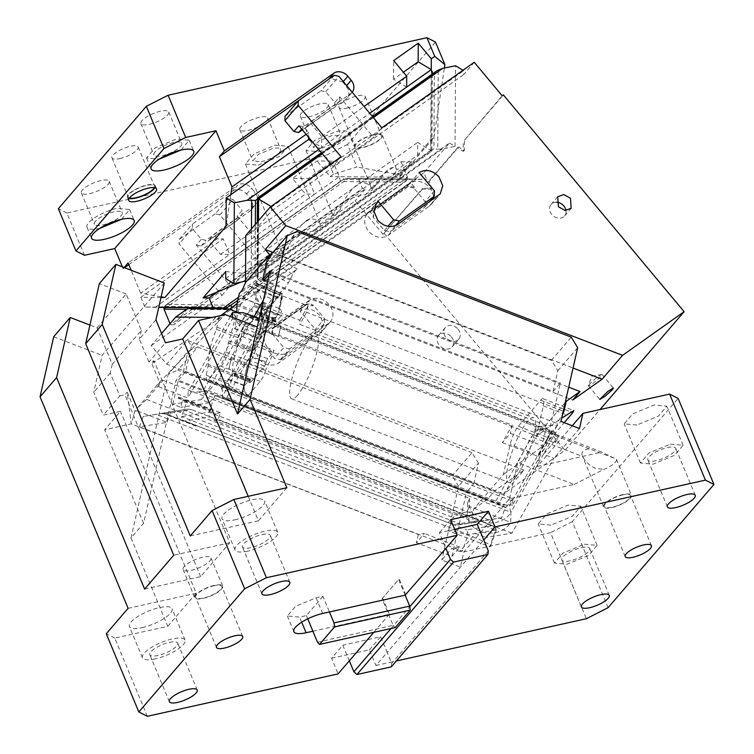 <?xml version="1.0" encoding="UTF-8"?>
<svg xmlns="http://www.w3.org/2000/svg" width="754" height="754" viewBox="0 0 754 754"><rect width="100%" height="100%" fill="white"/><g stroke="black" fill="none" stroke-linecap="round" stroke-linejoin="round"><path stroke-width="0.57" stroke-dasharray="3.77 2.83" d="M164.287 283.014L102.11 355.388L93.732 392.25L103.27 415.162L120.508 411.335L104.636 429.808L131.262 423.889L134.985 410.789L127.219 392.127L131.262 423.889L163.354 436.255L176.04 380.384L183.316 371.911L473.757 483.814L466.481 492.277L176.04 380.384M53.704 336.746L102.11 355.388M97.078 327.83L126.182 293.956L141.356 330.422L112.252 364.295L97.078 327.83L89.924 325.078M126.182 293.956L99.34 283.617M144.627 589.091L200.639 576.64L229.744 542.767L154.042 360.902L148.915 362.033L165.456 342.787M157.332 384.785L137.19 408.225L146.596 399.413L163.053 380.27L157.332 384.785L158.745 386.764L159.537 382.221L151.771 363.551L154.042 360.902M134.985 410.789L137.812 411.118L137.19 408.225M200.639 576.64L124.938 394.776L127.219 392.127M137.812 411.118L167.039 422.381L139.556 426.858L462.268 551.193L468.102 534.577L466.952 529.855L492.598 525.679L190.856 409.384L492.598 525.679C494.822 526.217 495.821 527.687 495.576 530.1L489.751 546.716A22.733 2.922 -160.7 0 0 490.543 546.282A22.733 2.922 -160.7 0 0 472.532 536.886A22.733 2.922 -160.7 0 0 448.442 530.797L489.751 546.716M147.341 716.3L114.787 638.082L167.765 626.301L130.998 537.979L143.571 523.351L163.354 436.255L418.291 534.473L424.361 533.483L416.425 542.729L451.919 556.405L466.481 492.277M163.053 380.27L469.553 498.356L467.546 503.361L472.192 512.117C463.135 511.655 456.773 513.446 453.107 517.508L448.442 530.797M158.745 386.764L187.963 398.027L188.114 391.731L198.745 391.976L510.91 512.249L509.214 506.339L550.712 432.372L249.527 316.331L246.586 313.485L202.873 391.401L198.745 391.976M232.458 317.359L232.421 318.772L187.963 398.027M159.537 382.221L225.201 314.559L151.771 363.551M232.421 318.772L511.57 426.321L512.23 425.143L257.284 326.925M155.918 319.875L139.377 339.13L148.915 362.033M139.556 426.858L143.185 416.51L155.937 414.304L468.102 534.577L475.463 533.37L459.808 551.589L451.74 548.488L441.853 559.986L460.411 567.14L463.861 551.947L550.543 532.682L586.358 618.723M418.291 534.473L416.425 542.729M143.571 523.351L104.636 429.808M146.596 399.413L453.107 517.508M230.3 316.52L188.114 391.731M502.418 442.636L537.913 456.311L546.33 441.316L547.065 439.997L511.57 426.321L502.418 442.636L510.354 433.39L545.849 447.065L547.724 438.819L551.042 432.909L559.11 436.01L555.133 443.098L547.065 439.997L560.42 382.947L553.144 391.42L264.277 280.13M512.23 425.143L510.354 433.39M472.192 512.117C474.049 516.613 477.216 519.76 481.702 521.532A22.733 2.922 -160.7 0 1 496.377 529.666A22.733 2.922 -160.7 0 1 495.576 530.1L183.41 409.827L187.671 409.083L155.937 414.304M165.767 413.823L160.753 413.475L187.671 409.083L191.412 409.639L165.767 413.823L466.952 529.855M183.41 409.827L143.185 416.51M451.919 556.405L459.855 547.159L451.74 548.488M473.757 483.814L478.451 463.173L458.602 486.264L441.853 559.986M459.855 547.159L424.361 533.483M167.765 626.301L196.21 593.2L120.508 411.335M469.553 498.356L469.365 506.443L510.675 522.362L510.91 512.249L543.464 454.228L553.945 458.272L511.928 533.182L485.953 537.413L460.411 567.14M469.365 506.443A22.733 18.68 -178.6 0 0 467.291 513.86A22.733 18.68 -178.6 0 0 484.945 532.578A22.733 18.68 -178.6 0 0 510.675 522.362M511.928 533.182L481.702 521.532A22.733 18.68 -178.6 0 0 510.91 512.249M559.11 436.01L543.464 454.228L555.378 432.994L554.671 432.127L550.712 432.372M202.873 391.401L208.029 390.299L249.527 316.331M458.602 486.264L452.212 475.783L177.906 370.101L197.746 347.01L188.01 351.27L168.161 374.37L177.906 370.101M478.451 463.173L472.051 452.692L452.212 475.783M495.576 530.1L475.463 533.37L485.953 537.413M114.787 638.082L106.267 633.746M128.095 608.337L196.21 593.2M142.12 627.648A23.082 6.899 157.4 0 0 163.571 618.789A23.082 6.899 157.4 0 0 172.035 608.761A23.082 6.899 157.4 0 0 159.839 607.517A23.082 6.899 157.4 0 0 159.32 607.63A23.082 6.899 157.4 0 0 158.802 607.743A23.082 6.899 157.4 0 0 129.415 626.508A23.082 6.899 157.4 0 0 142.12 627.648M509.506 498.818L517.706 462.711L574.152 484.454L509.506 498.818L463.861 551.947M579.487 428.545L553.945 458.272M572.267 425.765L537.291 466.481L545.491 430.374L537.998 429.064L531.391 436.764L517.706 462.711M155.145 658.93A23.082 6.899 -22.6 0 1 142.431 657.79A23.082 6.899 -22.6 0 1 150.894 647.771A23.082 6.899 -22.6 0 1 172.346 638.911A23.082 6.899 -22.6 0 1 185.06 640.052A23.082 6.899 -22.6 0 1 176.596 650.071A23.082 6.899 -22.6 0 1 155.145 658.93M537.291 466.481L601.928 452.117L545.491 430.374M574.152 484.454L603.737 469.44A15.089 4.515 157.4 0 0 616.442 459.271A15.089 4.515 157.4 0 0 613.605 457.951L601.928 452.117M608.11 607.658L572.295 521.617L678.129 398.423M572.295 521.617L550.543 532.682M550.91 525.123L538.196 523.983L546.659 513.964L568.111 505.105L580.816 506.245L572.352 516.264L550.91 525.123M636.904 425.03L624.189 423.889L632.653 413.871L654.104 405.011L666.819 406.152L658.355 416.17L636.904 425.03M611.862 507.593A15.089 4.515 157.4 0 0 625.886 501.796A15.089 4.515 157.4 0 0 631.418 495.246A15.089 4.515 157.4 0 0 623.106 494.501A15.089 4.515 157.4 0 0 609.081 500.298A15.089 4.515 157.4 0 0 603.549 506.848A15.089 4.515 157.4 0 0 611.862 507.593M613.605 457.951L589.289 448.828C582.87 449.77 580.665 452.334 582.672 456.528C585.481 461.948 589.76 465.868 595.5 468.3L603.737 469.44M622.776 494.888A14.203 4.251 157.4 0 0 609.571 500.336A14.203 4.251 157.4 0 0 604.369 506.509A14.203 4.251 157.4 0 0 612.191 507.206A14.203 4.251 157.4 0 0 625.386 501.759A14.203 4.251 157.4 0 0 630.598 495.585A14.203 4.251 157.4 0 0 622.776 494.888M190.272 535.962L258.396 520.826L248.189 496.302M286.84 487.715L258.396 520.826M234.739 519.855A23.082 6.899 157.4 0 0 235.248 519.732A23.082 6.899 157.4 0 0 264.645 500.976A23.082 6.899 157.4 0 0 251.93 499.836A23.082 6.899 157.4 0 0 230.488 508.696A23.082 6.899 157.4 0 0 222.025 518.714A23.082 6.899 157.4 0 0 234.221 519.968A23.082 6.899 157.4 0 0 234.739 519.855M247.755 551.136A23.082 6.899 -22.6 0 1 235.05 550.005A23.082 6.899 -22.6 0 1 243.514 539.977A23.082 6.899 -22.6 0 1 264.956 531.118A23.082 6.899 -22.6 0 1 277.67 532.258A23.082 6.899 -22.6 0 1 269.206 542.277A23.082 6.899 -22.6 0 1 247.755 551.136M203.128 598.44A15.089 4.515 157.4 0 0 217.152 592.653A15.089 4.515 157.4 0 0 222.684 586.094A15.089 4.515 157.4 0 0 214.372 585.349A15.089 4.515 157.4 0 0 200.347 591.145A15.089 4.515 157.4 0 0 194.815 597.696A15.089 4.515 157.4 0 0 203.128 598.44M191.403 570.288A15.089 4.515 157.4 0 0 205.427 564.492A15.089 4.515 157.4 0 0 210.96 557.941A15.089 4.515 157.4 0 0 202.647 557.197A15.089 4.515 157.4 0 0 188.632 562.984A15.089 4.515 157.4 0 0 183.09 569.543A15.089 4.515 157.4 0 0 191.403 570.288M214.042 585.735A14.203 4.251 157.4 0 0 200.847 591.193A14.203 4.251 157.4 0 0 195.635 597.356A14.203 4.251 157.4 0 0 203.457 598.054A14.203 4.251 157.4 0 0 216.652 592.606A14.203 4.251 157.4 0 0 221.864 586.442A14.203 4.251 157.4 0 0 214.042 585.735M267.387 258.876L277.133 254.616L296.972 231.516M553.144 391.42L557.828 370.779L551.438 360.299L277.133 254.616M551.438 360.299L571.278 337.198M557.828 370.779L577.677 347.679M349.328 660.815L342.816 645.17L331.572 658.261L338.084 673.906M331.572 658.261L369.422 649.844L375.935 665.49L387.179 652.399L380.666 636.762L342.816 645.17M369.422 649.844L380.666 636.762M169.367 642.38A15.089 4.515 -22.6 0 1 177.68 643.124A15.089 4.515 -22.6 0 1 172.148 649.675A15.089 4.515 -22.6 0 1 158.123 655.471A15.089 4.515 -22.6 0 1 149.81 654.726A15.089 4.515 -22.6 0 1 155.343 648.167A15.089 4.515 -22.6 0 1 169.367 642.38M261.977 534.586A15.089 4.515 -22.6 0 1 270.29 535.331A15.089 4.515 -22.6 0 1 264.758 541.881A15.089 4.515 -22.6 0 1 250.733 547.677A15.089 4.515 -22.6 0 1 242.42 546.933A15.089 4.515 -22.6 0 1 247.953 540.382A15.089 4.515 -22.6 0 1 261.977 534.586M317.462 642.172L393.154 625.349L382.08 598.761L398.621 579.506L405.134 595.151M393.154 625.349L395.219 627.592M382.08 598.761L398.621 579.506M581.409 547.677A15.089 4.515 -22.6 0 1 589.722 548.422A15.089 4.515 -22.6 0 1 584.19 554.972A15.089 4.515 -22.6 0 1 570.165 560.769A15.089 4.515 -22.6 0 1 561.853 560.024A15.089 4.515 -22.6 0 1 567.385 553.474A15.089 4.515 -22.6 0 1 581.409 547.677M656.159 460.675A15.089 4.515 -22.6 0 1 647.846 459.931A15.089 4.515 -22.6 0 1 653.379 453.38A15.089 4.515 -22.6 0 1 667.403 447.584A15.089 4.515 -22.6 0 1 675.716 448.328A15.089 4.515 -22.6 0 1 670.183 454.879A15.089 4.515 -22.6 0 1 656.159 460.675M322.929 596.329L306.397 615.584L299.583 617.092L287.359 615.999L295.493 606.367L316.114 597.847L322.929 596.329L329.441 611.975M454.681 529.365L439.403 532.758L445.916 548.403M391.043 628.516L409.771 606.716M391.288 666.866L391.731 663.35L387.179 652.399L483.757 539.987M488.319 550.938L391.731 663.35M670.381 444.125L683.096 445.256L674.632 455.284L653.181 464.144L640.466 463.003L648.93 452.984L670.381 444.125M584.388 544.209L597.102 545.349L588.638 555.368L567.187 564.228L554.473 563.097L562.936 553.068L584.388 544.209M312.91 631.221L389.356 614.237L382.844 598.591M405.888 594.981L399.375 579.336M307.745 618.827L306.397 615.584M389.356 614.237L373.786 632.361M450.647 519.666L439.403 532.758M259.122 318.857L555.378 432.994L555.133 443.098M269.979 271.054L560.42 382.947M551.042 432.909L560.929 421.401M537.913 456.311L545.849 447.065M603.549 506.848L582.248 455.689L582.672 456.528L531.391 436.764M375.935 665.49L396.378 660.947M589.289 448.828L537.998 429.064M197.746 347.01L472.051 452.692M130.998 537.979L168.161 374.37M183.316 371.911L188.01 351.27M462.268 551.193L459.808 551.589M170.668 412.033L167.039 422.381M112.252 364.295L110.272 373.004L119.811 395.916L103.27 415.162M119.811 395.916L124.938 394.776M229.744 542.767L173.74 555.217M110.272 373.004L93.732 392.25M141.356 330.422L139.377 339.13M178.048 398.159L210.319 410.591L210.818 409.469L178.547 397.038L178.048 398.159L178.547 397.038M210.319 410.591L210.649 410.214L178.378 397.773M210.818 409.469L210.649 410.214M164.815 413.56L196.926 425.642L164.815 413.56L164.485 413.946L196.756 426.378L196.926 425.642M164.655 413.211L164.485 413.946M297.594 395.228A34.627 7.879 111.1 0 1 291.675 398.791A34.627 7.879 111.1 0 1 293.57 372.825A34.627 7.879 111.1 0 1 310.648 337.726A34.627 7.879 111.1 0 1 316.567 334.163A34.627 7.879 111.1 0 1 314.672 360.129A34.627 7.879 111.1 0 1 297.594 395.228M505.321 507.433L214.881 395.539L506.019 507.319L505.321 507.433L501.683 517.781L474.209 522.268L475.501 518.564L471.325 519.242L473.625 509.129L503.399 474.483L510.222 444.408A14.383 3.27 -68.9 0 1 518.3 426.227L540.656 400.204A14.383 3.27 -68.9 0 1 543.116 398.725A14.383 3.27 -68.9 0 1 543.304 405.906L536.471 435.982L561.683 418.093M506.019 507.319L512.814 498.705L222.373 386.811L222.138 396.915L266.605 317.66L546.499 425.501L557.131 425.746L557.187 423.494L562.673 413.701M536.471 435.982L566.235 401.335M557.131 425.746L512.663 505.001L512.814 498.705M514.577 478.828A34.627 7.879 -68.9 0 0 531.655 443.729A34.627 7.879 -68.9 0 0 533.549 417.763A34.627 7.879 -68.9 0 0 527.63 421.326A34.627 7.879 -68.9 0 0 510.552 456.424A34.627 7.879 -68.9 0 0 508.658 482.39A34.627 7.879 -68.9 0 0 514.577 478.828M473.625 509.129L487.433 499.327L494.709 490.863L524.011 470.072L503.502 493.945L565.038 450.279L600.033 409.554M518.3 426.227L550.495 438.63L564.209 422.664M550.495 438.63C545.792 443.55 540.053 448.432 533.266 453.286L510.222 444.408M503.399 474.483L533.266 453.286M512.663 505.001L502.032 504.756L222.138 396.915L222.845 397.782L226.803 397.547L268.301 323.57L266.605 317.66L266.841 307.557L274.974 293.052L308.056 305.794L306.576 312.297L563.247 411.184M546.499 425.501L542.371 426.076L498.658 504.002L499.242 504.275L222.845 397.782M226.803 397.547L495.717 501.146L498.658 504.002L502.032 504.756M266.841 307.557L299.922 320.299L299.819 324.343L557.187 423.494M306.576 312.297L299.819 324.343M269.225 274.362L270.884 272.43L568.704 387.17M270.884 272.43L265.436 296.445L273.504 299.555L274.974 293.052M474.209 522.268L461.457 524.473L181.563 416.632C181.403 419.12 182.402 420.6 184.542 421.052L210.187 416.868C208.999 416.321 208.613 414.747 209.047 412.155L214.466 396.717L209.31 402.711L201.243 399.601L172.817 404.238L180.885 407.349L182.364 400.836L215.446 413.578L213.966 420.091L471.325 519.242M172.817 404.238L178.274 380.214L487.433 499.327M475.501 518.564L218.142 419.413L213.966 420.091M501.683 517.781L488.941 519.987L209.047 412.155L181.563 416.632L187.397 400.016L220.479 412.758L218.142 419.413M488.941 519.987L461.457 524.473M215.578 395.426L214.466 396.717L214.881 395.539M511.693 500.722L221.252 388.819L222.373 386.811M201.243 399.601L219.442 378.423L227.51 381.533L221.252 388.819M263.608 280.893L572.776 400.006M272.939 252.42L573.049 368.046M269.055 256.944L263.825 279.951M219.866 214.918L233.099 199.518L228.434 198.509L215.201 213.91L219.866 214.918L262.788 266.407L355.181 200.866L383.089 234.343L423.201 188.208L431.901 188.283L429.045 181.412L458.611 146.983L464.389 150.47L464.455 140.187L503.361 94.9M384.295 233.495L565.038 450.279M161.582 333.494L151.205 345.577L166.738 364.201L503.502 493.945M151.205 345.577L221.996 295.351L179.075 243.862L179.207 239.452L192.44 224.051L192.298 228.462L201.337 239.301L205.993 240.309L241.996 214.777L242.128 210.357L237.171 216.134L271.063 256.784L262.788 266.407M215.201 213.91L179.207 239.452M319.875 315.408C313.438 308.838 306.831 307.406 300.073 311.119L315.323 329.413L315.144 334.927L280.356 359.611L274.531 358.357L259.282 340.063L257.434 341.741L254.909 349.903L258.679 358.819C265.116 365.379 271.723 366.812 278.48 363.098L321.119 332.476L323.645 324.314L319.875 315.408M451.373 336.849A8.878 7.286 -139.3 0 1 452.108 346.897A8.878 7.286 -139.3 0 1 439.375 345.36A8.878 7.286 -139.3 0 1 438.639 335.323A8.878 7.286 -139.3 0 1 451.373 336.849M524.011 470.072L187.246 340.327L166.738 364.201M178.274 380.214L185.55 371.75L191.525 345.464L187.246 340.327M185.55 371.75L494.709 490.863M589.279 384.465A8.878 1.018 140.2 0 0 588.459 385.643A8.878 1.018 140.2 0 0 588.459 385.897A8.878 1.018 140.2 0 0 593.888 382.627A8.878 1.018 140.2 0 0 601.277 375.954A8.878 1.018 140.2 0 0 602.097 374.521A8.878 1.018 140.2 0 0 601.852 374.474A8.878 1.018 140.2 0 0 596.018 378.301A8.878 1.018 140.2 0 0 589.279 384.465M273.504 299.555L227.51 381.533M495.717 501.146L537.216 427.179L542.371 426.076M299.922 320.299L308.056 305.794M265.436 296.445L263.372 300.111M254.249 316.388L219.442 378.423M191.525 345.464L215.597 317.443L216.662 319.8L219.518 316.482L216.398 329.338C210.149 345.238 207.482 356.972 208.396 364.54L232.6 373.871A3.553 0.811 111.1 0 1 232.618 374.465A3.553 0.811 111.1 0 1 232.468 375.351L230.375 384.549A10.829 2.469 111.1 0 0 230.036 386.397L246.172 392.608A45.278 10.302 111.1 0 1 244.032 385.294A2.667 0.603 -68.9 0 0 244.183 385.737A2.667 0.603 -68.9 0 0 244.635 385.464L249.819 379.432A2.667 0.603 111.1 0 1 250.243 379.158A2.667 0.603 111.1 0 1 250.271 379.158A2.667 0.603 111.1 0 1 250.422 379.507A2.667 0.603 111.1 0 1 250.309 380.497L250.139 381.232A2.667 0.603 -68.9 0 0 250.177 382.561A2.667 0.603 -68.9 0 0 250.63 382.287L264.522 366.114A2.667 0.603 111.1 0 0 266.021 362.749L266.181 362.014L250.045 355.794L249.885 356.538L266.021 362.749M208.396 364.54L206.172 375.219L206.313 380.638L208.17 379.516L219.942 365.813C222.515 362.429 224.541 357.867 226.021 352.127L236.813 312.571M209.31 402.711L180.885 407.349M182.364 400.836L187.397 400.016M220.479 412.758L215.446 413.578M184.004 420.883L453.456 524.661L479.11 520.477L484.219 520.807L457.131 525.227L454.021 524.907L184.004 420.883M464.455 140.187L502.164 95.758M383.089 234.343L422.004 189.056L430.694 189.141L427.838 182.261L457.414 147.841L463.192 151.318L463.258 141.045M163.995 309.112L348.122 178.481L358.404 178.792L362.438 188.5L365.775 188.528L355.181 200.866M358.404 178.792L426.67 179.433L416.378 179.122L258.273 291.298L264.748 306.878L238.726 325.342L232.251 309.753L186.615 309.328M258.49 220.715L258.132 279.63L284.145 261.176L283.495 260.78L449.45 143.043L423.899 172.779L426.67 179.433M449.45 143.043L455.039 146.408L455.529 65.758M474.247 62.271L463.653 74.608L463.672 70.659L463.003 70.254M381.863 127.822L373.598 137.445L332.806 166.389L341.072 156.757M242.213 290.064L257.482 279.234L257.793 226.973L271.685 210.809L463.653 74.608M257.793 226.973L245.795 235.484M334.276 75.325L321.044 90.725L325.709 91.734L334.748 102.572L339.705 96.795L373.598 137.445M325.709 91.734L338.932 76.333M285.05 116.257L321.044 90.725M330.836 164.023L332.806 166.389M433.493 197.19A15.089 12.384 40.7 0 0 429.686 187.595A15.089 12.384 40.7 0 0 409.884 183.307L369.092 212.251A15.089 12.384 40.7 0 0 367.245 213.938A15.089 12.384 40.7 0 0 368.489 231.007A15.089 12.384 40.7 0 0 388.291 235.286L429.083 206.342A15.089 12.384 40.7 0 0 430.93 204.664A15.089 12.384 40.7 0 0 433.38 199.084M409.884 183.307L419.139 172.534M369.092 212.251L369.752 211.488L373.701 216.228L373.041 216.992L384.342 230.545L390.167 231.808L424.954 207.114L425.133 201.601L413.833 188.057L414.493 187.284L410.544 182.543L369.752 211.488L375.124 205.229M384.342 230.545L387.952 226.341M395.426 225.682L390.167 231.808M424.954 207.114L429.469 201.865M434.398 190.828L425.133 201.601M556.301 202.213A8.878 7.286 40.7 0 0 551.089 204.428A8.878 7.286 40.7 0 0 551.824 214.475A8.878 7.286 40.7 0 0 564.567 216.002A8.878 7.286 40.7 0 0 565.971 210.517M463.192 151.318L464.389 150.47M457.414 147.841L458.611 146.983M427.838 182.261L429.045 181.412M430.694 189.141L431.901 188.283M423.201 188.208L422.004 189.056M215.597 317.443L212.355 317.415M221.996 295.351L230.272 285.728L271.063 256.784M187.699 308.556L173.806 324.729L365.775 188.528M201.337 239.301L196.379 245.078L230.272 285.728M192.298 228.462L179.075 243.862M228.434 198.509L192.44 224.051M233.099 199.518L242.128 210.357M309.328 300.346L268.537 329.281A15.089 12.384 -139.3 0 0 266.69 330.968A15.089 12.384 -139.3 0 0 267.943 348.037A15.089 12.384 -139.3 0 0 287.745 352.316L328.537 323.372A15.089 12.384 -139.3 0 0 330.384 321.694A15.089 12.384 -139.3 0 0 329.13 304.625A15.089 12.384 -139.3 0 0 309.328 300.346L300.073 311.119M268.537 329.281L308.669 301.11L312.627 305.851L313.287 305.087L324.578 318.631L315.323 329.413M324.578 318.631L324.409 324.154L315.144 334.927M280.356 359.611L289.611 348.838L324.409 324.154M289.611 348.838L283.787 347.575L274.531 358.357M259.282 340.063L267.877 330.054L271.826 334.795L272.496 334.022L283.787 347.575M457.989 329.149A8.878 7.286 -139.3 0 1 458.724 339.196A8.878 7.286 -139.3 0 1 445.991 337.66A8.878 7.286 -139.3 0 1 445.256 327.622A8.878 7.286 -139.3 0 1 457.989 329.149M208.17 379.516L248.509 395.058A10.829 2.469 111.1 0 1 246.652 396.18A10.829 2.469 111.1 0 1 246.172 392.608M248.509 395.058L260.281 381.354A10.829 2.469 111.1 0 0 265.823 369.733L249.687 363.522A45.278 10.302 -68.9 0 0 257.877 344.173L274.013 350.393A45.278 10.302 111.1 0 1 265.823 369.733M228.113 342.929L252.317 352.25L250.224 361.449A10.829 2.469 111.1 0 1 249.687 363.522M252.317 352.25A3.553 0.811 111.1 0 1 252.609 351.185A3.553 0.811 111.1 0 1 253.005 350.129A34.627 7.879 111.1 0 0 260.997 314.918A3.553 0.811 111.1 0 1 260.978 314.324A3.553 0.811 111.1 0 1 261.129 313.438L262.279 308.367L277.613 314.277L277.114 315.398L278.085 314.974L275.464 318.018L274.993 317.858L277.114 315.398L253.712 306.378L254.211 305.257L262.279 308.367L263.627 302.439L279.762 308.659L282.034 298.659A10.829 2.469 111.1 0 0 281.892 293.249A10.829 2.469 111.1 0 0 280.036 294.362L268.264 308.066C265.691 311.459 263.664 316.02 262.185 321.76L259.913 331.751L243.778 325.539A45.278 10.302 -68.9 0 0 235.719 344.616L251.855 350.827A45.278 10.302 111.1 0 1 259.913 331.751M237.058 303.523L242.684 298.216L255.229 282.976L239.367 293.391M283.495 260.78L261.072 279.546L255.757 282.316L257.482 279.234L271.223 287.519A14.646 7.465 121.1 0 0 273.561 293.042A14.646 7.465 121.1 0 0 281.053 291.581A14.646 7.465 121.1 0 0 288.339 282.882L292.825 274.333A8.878 4.524 121.1 0 1 297.236 269.055L271.223 287.519M216.662 319.8L231.93 308.97C236.134 304.296 241.534 299.517 248.132 294.616L253.372 291.817L254.767 292.213L257.943 290.516L423.899 172.779M219.518 316.482L220.875 315.521M230.121 308.961L231.93 308.97L232.251 309.753L231.601 307.877M217.077 327.208L241.28 336.538A3.553 0.811 111.1 0 1 240.988 337.603A3.553 0.811 111.1 0 1 240.601 338.659A34.627 7.879 111.1 0 0 232.6 373.871M173.806 324.729L170.47 324.691L362.438 188.5M170.036 323.664L170.47 324.691M348.122 178.481L416.378 179.122M297.236 269.055L284.145 261.176L442.259 149L455.039 146.408M442.259 149L437.763 149.226L438.234 69.934M271.025 206.455L271.704 206.86L463.672 70.659M271.685 210.809L271.704 206.86M339.705 96.795L339.564 101.206L334.606 106.983L334.748 102.572M298.914 125.739L303.57 126.747L339.564 101.206M302.354 129.867L334.606 106.983M303.57 126.747L301.628 129M413.833 188.057L408.008 186.794L373.221 211.478L373.041 216.992M414.493 187.284L407.744 185.823L373.909 209.829L373.701 216.228M373.909 209.829L373.616 211.016L408.008 186.794M408.414 186.332L407.744 185.823M196.379 245.078L201.035 246.087L237.029 220.545L237.171 216.134M201.035 246.087L205.993 240.309M237.029 220.545L241.996 214.777M272.496 334.022L272.665 328.508L307.462 303.824L313.287 305.087M271.826 334.795L272.034 328.395L305.87 304.39L312.627 305.851M305.87 304.39L307.067 304.286L272.665 328.508M272.232 329.008L307.462 303.824M272.269 328.97L272.034 328.395L272.269 328.97M259.687 339.206A2.667 0.603 -68.9 0 1 259.272 340.535A2.667 0.603 -68.9 0 1 258.745 341.722A2.667 0.603 -68.9 0 1 258.188 342.57L253.014 348.602L236.879 342.391L242.053 336.359A2.667 0.603 111.1 0 0 243.551 332.995L243.721 332.25L259.857 338.471L259.687 339.206L243.551 332.995M230.036 386.397A45.278 10.302 -68.9 0 1 227.897 379.073A2.667 0.603 -68.9 0 0 228.047 379.526A2.667 0.603 -68.9 0 0 228.5 379.253L233.683 373.221A2.667 0.603 111.1 0 1 234.136 372.947A2.667 0.603 111.1 0 1 234.174 374.276L234.494 376.067L248.386 359.903L249.885 356.538M250.177 382.561L234.494 376.067L250.63 382.287M250.045 355.794A2.667 0.603 111.1 0 1 251.544 352.429L256.728 346.397A2.667 0.603 -68.9 0 0 257.877 344.173M275.728 319.988L259.593 313.777L259.423 314.512A2.667 0.603 111.1 0 0 259.461 315.841A2.667 0.603 111.1 0 0 259.913 315.568L265.097 309.536L281.233 315.756L276.049 321.788A2.667 0.603 111.1 0 1 275.625 322.071A2.667 0.603 111.1 0 1 275.596 322.062A2.667 0.603 111.1 0 1 275.446 321.713A2.667 0.603 111.1 0 1 275.559 320.733L275.728 319.988A2.667 0.603 -68.9 0 0 275.691 318.659A2.667 0.603 -68.9 0 0 275.238 318.933L261.346 335.106A2.667 0.603 111.1 0 0 259.857 338.471M259.593 313.777L259.103 312.721L275.238 318.933M275.691 318.659L259.555 312.448L245.21 328.885L243.721 332.25M227.897 379.073L244.032 385.294M265.71 309.715L281.845 315.926A2.667 0.603 -68.9 0 0 281.685 315.483L265.549 309.263A2.667 0.603 -68.9 0 1 265.71 309.715A45.278 10.302 -68.9 0 0 263.627 302.439M253.712 306.378L234.532 328.716L237.821 313.174A11.546 2.63 111.1 0 1 244.296 298.584L255.54 285.493A11.546 2.63 111.1 0 1 257.51 284.305A11.546 2.63 111.1 0 1 257.661 290.073L281.063 299.084L277.613 314.277L278.085 314.974L281.534 299.781A10.65 2.422 -68.9 0 0 281.817 294.937A10.65 2.422 -68.9 0 0 279.574 295.559L278.933 294.512A11.546 2.63 111.1 0 1 280.912 293.325A11.546 2.63 111.1 0 1 281.365 293.843A11.546 2.63 111.1 0 1 281.063 299.084L281.534 299.781M257.661 290.073L254.211 305.257M253.372 291.817L262.269 313.221L262.166 310.017A8.878 2.762 157.4 0 1 264.748 306.878M262.269 313.221A14.646 4.562 157.4 0 1 258.019 318.405A14.646 4.562 157.4 0 1 238.726 325.342M237.821 313.174L261.214 322.184A11.546 2.63 111.1 0 1 267.689 307.594L278.933 294.512L255.54 285.493M236.879 342.391A2.667 0.603 -68.9 0 0 235.719 344.616M241.28 336.538L243.778 325.539M234.532 328.716L257.925 337.726L234.371 328.358M163.92 307.481L165.71 305.172L345.068 178.368M343.334 179.471L407.047 180.074L412.184 179L345.002 178.368M231.082 305.238L167.369 304.314M258.132 279.63L256.982 277.029L257.934 273.664L433.899 148.821L437.763 149.226M437.245 70.565L434.342 73.543L433.899 148.821M258.613 198.981C257.171 198.066 257.095 197.868 258.377 198.387L257.934 273.664M251.544 352.429L267.679 358.65L272.863 352.618L256.728 346.397M267.679 358.65A2.667 0.603 -68.9 0 0 267.123 359.507A2.667 0.603 -68.9 0 0 266.596 360.685A2.667 0.603 -68.9 0 0 266.181 362.014M274.013 350.393L272.863 352.618M274.758 317.745A35.513 8.077 111.1 0 0 260.045 335.266L274.993 317.858A35.513 8.077 111.1 0 0 274.758 317.745L275.323 317.962M259.112 331.44L257.764 337.377L258.905 337.302L262.354 322.109L261.214 322.184L259.112 331.44M279.762 308.659A45.278 10.302 111.1 0 1 281.845 315.926M253.014 348.602A2.667 0.603 -68.9 0 0 251.855 350.827M279.574 295.559L268.33 308.65A10.65 2.422 -68.9 0 0 262.354 322.109M261.525 334.248A35.513 8.077 111.1 0 1 275.464 318.018L274.993 317.858M280.827 325.916L264.692 319.705A45.278 10.302 111.1 0 1 262.307 330.205L278.443 336.425A45.278 10.302 111.1 0 0 280.827 325.916L278.443 336.425M264.692 319.705L262.307 330.205M228.905 369.083L231.29 358.584A45.278 10.302 -68.9 0 0 228.905 369.083L245.041 375.303A45.278 10.302 111.1 0 1 247.425 364.804L245.041 375.303M231.29 358.584L247.425 364.804M382.353 135.296A15.089 4.515 -22.6 0 1 376.812 141.846A15.089 4.515 -22.6 0 1 362.787 147.643A15.089 4.515 -22.6 0 1 354.484 146.898A15.089 4.515 -22.6 0 1 360.016 140.338A15.089 4.515 -22.6 0 1 374.041 134.551A15.089 4.515 -22.6 0 1 382.353 135.296L396.774 169.952C396.868 170.753 394.955 172.977 391.043 176.615L377.283 182.449C373.287 185.427 371.647 187.906 372.372 189.867C372.278 189.065 374.182 186.841 378.093 183.203C380.845 177.19 384.323 172.581 388.527 169.358C392.532 166.672 395.284 166.87 396.774 169.952L417.593 155.183L430.826 139.782L433.861 137.624L401.675 175.088L398.63 177.247L339.272 176.69L314.672 194.136L305.502 194.051L292.458 178.406L308.197 178.557L332.797 161.102L317.057 160.951L292.458 178.406M161.149 296.85L140.687 293.165L217.322 238.801L223.203 238.848L229.687 254.437L314.672 194.136L308.197 178.557M238.481 297.264L407.537 177.331L405.812 181.262L404.153 182.129L340.44 181.525L339.272 176.69L332.797 161.102M340.44 181.525L164.476 306.369L159.339 307.434L144.853 307.001L158.811 307.132M227.51 307.773L404.153 182.129M217.765 291.779L401.053 161.742L404.606 170.291L398.63 177.247L407.537 177.331L404.606 170.291L411.863 161.846L391.043 176.615M431.241 69.632L430.76 150.291L417.669 142.412L417.593 155.183M432.033 74.26L431.448 75.607L430.996 150.885C432.287 151.403 432.202 151.205 430.76 150.291C432.202 151.205 432.287 151.403 430.996 150.885L255.031 275.728L252.053 278.754L245.521 281.148M432.381 74.015L431.91 151.158L252.053 278.754M352.193 92.233A10.65 8.746 -139.3 0 1 352.09 92.356A10.65 8.746 -139.3 0 1 350.789 93.543L309.998 122.487L321.722 136.549L321.656 147.388L369.733 113.27M406.651 87.087L393.56 79.198L403.371 72.243M433.861 137.624L444.379 68.011M347.5 144.438L325.747 155.503L333.522 174.174L356.906 167.02L347.5 144.438L435.482 42.035M84.467 255.276L66.889 213.043L325.747 155.503M66.889 213.043L58.36 208.707M346.84 108.142A14.203 4.251 157.4 0 0 360.044 102.695A14.203 4.251 157.4 0 0 365.247 96.521A14.203 4.251 157.4 0 0 357.424 95.824A14.203 4.251 157.4 0 0 344.229 101.281A14.203 4.251 157.4 0 0 339.017 107.445A14.203 4.251 157.4 0 0 346.84 108.142M149.207 124.353A15.089 4.515 157.4 0 0 163.232 118.557A15.089 4.515 157.4 0 0 168.764 112.007A15.089 4.515 157.4 0 0 160.451 111.262A15.089 4.515 157.4 0 0 146.427 117.059A15.089 4.515 157.4 0 0 140.894 123.609A15.089 4.515 157.4 0 0 149.207 124.353M89.669 193.646A15.089 4.515 157.4 0 0 103.694 187.859A15.089 4.515 157.4 0 0 109.226 181.299A15.089 4.515 157.4 0 0 100.913 180.564A15.089 4.515 157.4 0 0 86.889 186.351A15.089 4.515 157.4 0 0 81.357 192.901A15.089 4.515 157.4 0 0 89.669 193.646M248.113 130.404A15.089 4.515 157.4 0 0 262.138 124.608A15.089 4.515 157.4 0 0 267.67 118.058A15.089 4.515 157.4 0 0 259.357 117.313A15.089 4.515 157.4 0 0 245.333 123.1A15.089 4.515 157.4 0 0 239.8 129.66A15.089 4.515 157.4 0 0 248.113 130.404M308.669 116.945A15.089 4.515 157.4 0 0 322.693 111.149A15.089 4.515 157.4 0 0 328.226 104.599A15.089 4.515 157.4 0 0 319.913 103.854A15.089 4.515 157.4 0 0 305.888 109.641A15.089 4.515 157.4 0 0 300.356 116.201A15.089 4.515 157.4 0 0 308.669 116.945M119.773 158.613A14.203 4.251 157.4 0 0 132.968 153.166A14.203 4.251 157.4 0 0 138.18 147.002A14.203 4.251 157.4 0 0 130.357 146.295A14.203 4.251 157.4 0 0 117.153 151.752A14.203 4.251 157.4 0 0 111.95 157.916A14.203 4.251 157.4 0 0 119.773 158.613M261.138 161.686A15.089 4.515 157.4 0 0 275.163 155.899A15.089 4.515 157.4 0 0 280.695 149.339A15.089 4.515 157.4 0 0 272.382 148.595L258.358 154.391L252.826 160.941L261.138 161.686M258.16 165.154L279.611 156.295L288.075 146.276L275.361 145.136L253.909 153.995L245.446 164.014L258.16 165.154M306.708 220.451L310.893 218.17L319.319 221.337L320.092 224.353L314.361 231.016C308.094 231.601 301.402 233.768 294.277 237.501L285.691 243.599L281.996 251.808L283.061 253.231L288.791 246.558C291.779 238.104 296.284 230.677 302.297 224.258L306.708 220.451M225.748 271.525L249.96 274.107L244.23 280.78L283.061 253.231M244.23 280.78L241.252 282.015M225.7 278.603L417.669 142.412M249.96 274.107L288.791 246.558M314.361 231.016L334.135 216.992L339.865 210.328C342.853 201.874 347.349 194.438 353.372 188.029L357.782 184.212L361.958 181.931L370.393 185.098L371.166 188.114L378.093 183.203M371.166 188.114L365.436 194.786C359.168 195.371 352.476 197.529 345.351 201.271L336.755 207.359L333.07 215.578L334.135 216.992M401.053 161.742L411.863 161.846M365.436 194.786L372.372 189.867L354.484 146.898M373.711 134.938A14.203 4.251 157.4 0 0 360.506 140.385A14.203 4.251 157.4 0 0 355.304 146.549A14.203 4.251 157.4 0 0 363.126 147.256A14.203 4.251 157.4 0 0 376.321 141.799A14.203 4.251 157.4 0 0 381.533 135.635A14.203 4.251 157.4 0 0 373.711 134.938M318.716 151.695A23.082 6.899 157.4 0 0 340.158 142.836A23.082 6.899 157.4 0 0 348.621 132.808A23.082 6.899 157.4 0 0 335.916 131.677L314.465 140.536L306.001 150.555L318.716 151.695M321.694 148.227L335.719 142.44L341.251 135.88L332.938 135.136L318.914 140.932L313.381 147.482L321.694 148.227M121.507 219.329L129.631 209.518L116.917 208.387A23.082 6.899 157.4 0 0 95.466 217.237A23.082 6.899 157.4 0 0 87.002 227.265A23.082 6.899 157.4 0 0 99.688 228.405M102.695 224.937A15.089 4.515 157.4 0 0 116.719 219.141A15.089 4.515 157.4 0 0 122.252 212.59A15.089 4.515 157.4 0 0 113.939 211.846A15.089 4.515 157.4 0 0 99.914 217.642A15.089 4.515 157.4 0 0 94.382 224.192A15.089 4.515 157.4 0 0 102.695 224.937M173.477 142.553A15.089 4.515 157.4 0 0 159.452 148.35A15.089 4.515 157.4 0 0 153.92 154.9A15.089 4.515 157.4 0 0 162.233 155.644A15.089 4.515 157.4 0 0 176.257 149.848A15.089 4.515 157.4 0 0 181.789 143.298A15.089 4.515 157.4 0 0 173.477 142.553M181.035 150.037L189.169 140.225L176.455 139.085L155.004 147.944L146.54 157.972L159.226 159.113M129.075 198.509A15.089 4.515 -22.6 0 1 127.407 197.369A15.089 4.515 -22.6 0 1 132.94 190.819A15.089 4.515 -22.6 0 1 146.964 185.022A15.089 4.515 -22.6 0 1 155.277 185.767A15.089 4.515 -22.6 0 1 154.909 187.755M129.424 197.991A14.203 4.251 -22.6 0 1 128.227 197.03A14.203 4.251 -22.6 0 1 133.43 190.856A14.203 4.251 -22.6 0 1 146.634 185.409A14.203 4.251 -22.6 0 1 154.457 186.106A14.203 4.251 -22.6 0 1 154.297 187.642M343.277 81.536L342.863 82.016L348.131 89.17A10.65 8.746 -139.3 0 1 347.132 98.133A10.65 8.746 -139.3 0 1 345.832 99.321L305.04 128.255L309.998 122.487M401.675 175.088L356.906 167.02M342.863 82.016L330.082 78.303M306.086 134.335L308.612 132.544L308.584 137.332M305.04 128.255L308.612 132.544M393.56 79.198L393.673 60.603M321.722 136.549L364.088 106.493M160.998 297.491L140.828 297.302L223.203 238.848M320.092 224.353L339.865 210.328M140.828 297.302L144.853 307.001M230.799 194.673L226.012 226.379M318.706 149.481L321.656 147.388L312.222 141.705M124.137 267.547L123.138 268.707L122.374 266.869M140.687 293.165L131.139 270.252M123.138 268.707L124.542 267.708M128.821 264.673L232.637 191.016L237.595 185.248L128.095 262.929M232.637 191.016A10.65 8.746 40.7 0 1 246.615 194.042L249.998 198.104A10.65 8.746 40.7 0 1 251.883 201.195A10.65 8.746 40.7 0 1 250.884 210.159A10.65 8.746 40.7 0 1 249.583 211.346L254.541 205.569A10.65 8.746 40.7 0 0 255.842 204.381A10.65 8.746 40.7 0 0 256.85 195.418A10.65 8.746 40.7 0 0 254.965 192.336L251.572 188.264A10.65 8.746 40.7 0 0 237.595 185.248M254.541 205.569L213.75 234.513L208.783 240.29L249.583 211.346M217.322 238.801L213.75 234.513M155.145 307.321L229.687 254.437L220.507 254.352L208.783 240.29M220.507 254.352L305.502 194.051M333.522 174.174L330.101 176.596L317.057 160.951M339.272 176.69L330.101 176.596M601.852 374.474L591.89 376.142L588.459 385.643M208.029 390.299L509.214 506.339M301.704 622.201L299.583 617.092M322.627 613.492L316.114 597.847M543.304 405.906L566.348 414.785M540.656 400.204L570.835 411.825M268.301 323.57L537.216 427.179M210.187 416.868L479.11 520.477M429.083 206.342L438.347 195.569M388.291 235.286L397.556 224.513M287.745 352.316L278.48 363.098M328.537 323.372L319.272 334.154M208.264 366.029L232.468 375.351M206.172 375.219L230.375 384.549M219.942 365.813L260.281 381.354M226.021 352.127L250.224 361.449M228.801 340.799L253.005 350.129M236.794 305.596L260.997 314.918M236.926 304.116L261.129 313.438M216.398 329.338L240.601 338.659M257.943 290.516L258.273 291.298L232.251 309.753M373.334 117.586L322.307 153.788M270.347 272.053L288.339 282.882M277.868 265.323L292.825 274.333M254.767 292.213L262.166 310.017M244.296 298.584L267.689 307.594L268.33 308.65M407.047 180.074L231.082 304.908M434.342 73.543L258.377 198.387M258.188 342.57L242.053 336.359M245.21 328.885L261.346 335.106M259.423 314.512L275.559 320.733M259.913 315.568L276.049 321.788M248.386 359.903L264.522 366.114M250.139 381.232L234.004 375.011M234.174 374.276L250.309 380.497M233.683 373.221L249.819 379.432M228.5 379.253L244.635 385.464M249.565 286.152L282.034 298.659M236.869 312.005L262.185 321.76M254.456 284.512L280.036 294.362M242.684 298.216L268.264 308.066M431.448 75.607L257.453 199.047M255.342 224.372L255.031 275.728M251.45 228.905L251.139 279.329M430.76 150.291L246.633 280.931M350.789 93.543L345.832 99.321M346.246 86.079L346.661 85.598M246.615 194.042L251.572 188.264M249.998 198.104L254.965 192.336M228.189 306.972L164.476 306.369M467.546 503.361L467.291 513.86M496.377 529.666L490.543 546.282M554.671 432.127L259.244 318.311M142.431 657.79L129.415 626.508M185.06 640.052L172.035 608.761M616.442 459.271L631.418 495.246M625.207 556.565L604.369 506.509M651.437 545.651L630.598 495.585M235.05 550.005L222.025 518.714M277.67 532.258L264.645 500.976M210.96 557.941L222.684 586.094M183.09 569.543L194.815 597.696M216.473 647.422L195.635 597.356M242.703 636.499L221.864 586.442M197.218 690.051L177.68 643.124M169.348 701.654L149.81 654.726M289.828 582.258L270.29 535.331M261.958 593.86L242.42 546.933M609.26 595.349L589.722 548.422M581.391 606.951L561.853 560.024M667.384 506.858L647.846 459.931M695.254 495.265L675.716 448.328M293.872 631.645L287.359 615.999M640.466 463.003L624.189 423.889M683.096 445.256L666.819 406.152M554.473 563.097L538.196 523.983M597.102 545.349L580.816 506.245M543.116 398.725L573.869 410.572M291.675 398.791L508.658 482.39M316.567 334.163L533.549 417.763M588.459 385.897L599.76 399.441M602.097 374.521L613.398 388.074M430.93 204.664L440.195 193.882M367.245 213.938L376.5 203.156M551.089 204.428L557.706 196.728M564.567 216.002L571.174 208.302M266.69 330.968L257.434 341.741M330.384 321.694L321.119 332.476M458.724 339.196L452.108 346.897M445.256 327.622L438.639 335.323M206.313 380.638L246.652 396.18M257.51 284.305L280.912 293.325M255.757 282.316L273.561 293.042M165.71 305.172L344.012 178.67M372.457 116.531L321.421 152.742M257.312 222.072L256.982 277.029M259.461 315.841L275.596 322.062M234.136 372.947L250.271 379.158M244.183 385.737L228.047 379.526M255.229 282.976L281.892 293.249M281.817 294.937L281.365 293.843M237.746 300.507L405.812 181.271M267.67 118.058L280.695 149.339M288.075 146.276L319.319 221.337M245.446 164.014L281.996 251.808M239.8 129.66L252.826 160.941M339.017 107.445L355.304 146.549M365.247 96.521L381.533 135.635M348.621 132.808L370.393 185.098M328.226 104.599L341.251 135.88M300.356 116.201L313.381 147.482M87.002 227.265L91.564 238.217M109.226 181.299L122.252 212.59M81.357 192.901L94.382 224.192M129.631 209.518L134.184 220.47M140.894 123.609L153.92 154.9M168.764 112.007L181.789 143.298M146.54 157.972L151.102 168.915M189.169 140.225L193.721 151.177M156.578 188.896L155.277 185.767M128.708 200.498L127.407 197.369M138.18 147.002L154.457 186.106M111.95 157.916L128.227 197.03M352.09 92.356L347.132 98.133M306.001 150.555L333.07 215.578M250.884 210.159L255.842 204.381"/><path stroke-width="1.13" d="M115.88 264.371L99.34 283.617L85.692 343.711L102.233 324.465L115.88 264.371L164.287 283.014L155.918 319.875L165.456 342.787L182.694 338.961L198.566 320.478L225.201 314.559L257.284 326.925L237.51 414.021L198.566 320.478M89.924 325.078L70.235 317.491L53.704 336.746L40.056 396.84L128.095 608.337L106.267 633.746L138.821 711.964L147.341 716.3L338.084 673.906L373.786 632.361M259.122 318.857L243.212 312.721L259.244 318.311M243.212 312.721L232.571 312.476L230.3 316.52M572.267 425.765L582.936 413.352L579.487 428.545L560.929 421.401L577.677 347.679L571.278 337.198L296.972 231.516L287.236 235.776L267.387 258.876L262.703 279.517L269.979 271.054L257.284 326.925M582.936 413.352L669.609 394.088L678.129 398.423L713.944 484.464L705.424 480.128L669.609 394.088M396.378 660.947L586.358 618.723L608.11 607.658L713.944 484.464M633.03 557.263A14.203 4.251 -22.6 0 1 625.207 556.565A14.203 4.251 -22.6 0 1 630.41 550.401A14.203 4.251 -22.6 0 1 643.614 544.944A14.203 4.251 -22.6 0 1 651.437 545.651A14.203 4.251 -22.6 0 1 646.225 551.815A14.203 4.251 -22.6 0 1 633.03 557.263M212.1 510.552L233.853 499.497L266.416 577.715L244.664 588.78L212.1 510.552L190.272 535.962L102.233 324.465M233.853 499.497L286.84 487.715L250.074 399.394L287.236 235.776M224.296 648.12A14.203 4.251 -22.6 0 1 216.473 647.422A14.203 4.251 -22.6 0 1 221.685 641.249A14.203 4.251 -22.6 0 1 234.88 635.801A14.203 4.251 -22.6 0 1 242.703 636.499A14.203 4.251 -22.6 0 1 237.491 642.662A14.203 4.251 -22.6 0 1 224.296 648.12M264.277 280.13L262.703 279.517M312.91 631.221L317.462 642.172L319.526 644.416L334.54 626.942L334.003 622.927L409.695 606.103L405.134 595.151L322.627 613.492A22.196 6.635 -22.6 0 0 302.005 622.012A22.196 6.635 -22.6 0 0 293.872 631.645A22.196 6.635 -22.6 0 0 306.096 632.738L312.91 631.221L307.745 618.827M334.003 622.927L329.441 611.975M188.905 689.307A15.089 4.515 -22.6 0 1 197.218 690.051A15.089 4.515 -22.6 0 1 191.686 696.602A15.089 4.515 -22.6 0 1 177.661 702.398A15.089 4.515 -22.6 0 1 169.348 701.654A15.089 4.515 -22.6 0 1 174.881 695.103A15.089 4.515 -22.6 0 1 188.905 689.307M281.515 581.523A15.089 4.515 -22.6 0 1 289.828 582.258A15.089 4.515 -22.6 0 1 284.296 588.817A15.089 4.515 -22.6 0 1 270.271 594.604A15.089 4.515 -22.6 0 1 261.958 593.86A15.089 4.515 -22.6 0 1 267.491 587.309A15.089 4.515 -22.6 0 1 281.515 581.523M334.54 626.942L410.233 610.118L409.695 606.103M319.526 644.416L395.219 627.592L410.233 610.118M600.947 594.614A15.089 4.515 -22.6 0 1 609.26 595.349A15.089 4.515 -22.6 0 1 603.718 601.909A15.089 4.515 -22.6 0 1 589.703 607.696A15.089 4.515 -22.6 0 1 581.391 606.951A15.089 4.515 -22.6 0 1 586.923 600.401A15.089 4.515 -22.6 0 1 600.947 594.614M675.697 507.602A15.089 4.515 -22.6 0 1 667.384 506.858A15.089 4.515 -22.6 0 1 672.917 500.307A15.089 4.515 -22.6 0 1 686.941 494.52A15.089 4.515 -22.6 0 1 695.254 495.265A15.089 4.515 -22.6 0 1 689.721 501.815A15.089 4.515 -22.6 0 1 675.697 507.602M483.757 539.987L495.001 526.905L489.271 513.135L488.488 511.259L477.244 524.35L488.319 550.938L487.866 554.463L391.288 666.866L356.944 674.51L453.522 562.098L487.866 554.463M477.244 524.35L454.681 529.365M453.522 562.098L450.468 559.355L445.916 548.403L405.134 595.151M450.468 559.355L409.771 606.716M356.944 674.51L353.89 671.767L391.043 628.516M353.89 671.767L349.328 660.815M488.488 511.259L450.647 519.666L457.16 535.312L445.916 548.403M705.424 480.128L495.001 526.905M457.16 535.312L266.416 577.715M138.821 711.964L244.664 588.78M250.074 399.394L237.51 414.021M248.189 496.302L182.694 338.961M232.571 312.476L232.458 317.359M85.692 343.711L173.74 555.217L144.627 589.091L56.588 377.584L40.056 396.84M56.588 377.584L70.235 317.491M561.683 418.093L573.869 410.572L572.851 412.608L564.209 422.664M573.049 368.046L602.069 379.224L572.776 400.006L580.052 391.533L566.235 401.335L563.945 411.458L562.673 413.701M600.033 409.554L684.114 311.694L622.568 355.351L602.069 379.224M612.578 389.498L613.398 388.074L607.969 391.335L599.76 399.441L605.189 396.18L612.578 389.498M563.247 411.184L563.945 411.458M568.704 387.17L580.052 391.533M263.825 279.951L263.608 280.893L269.225 274.362M298.141 105.277L284.908 120.668L285.05 116.257L298.282 100.857L298.141 105.277L341.072 156.757L270.281 206.982L285.813 225.606L265.304 249.48L272.939 252.42M265.304 249.48L269.583 254.607L269.055 256.944M285.813 225.606L622.568 355.351M298.282 100.857L334.276 75.325L338.932 76.333L381.863 127.822L474.247 62.271L502.164 95.758L503.361 94.9L684.114 311.694M387.952 226.341L393.597 219.763L378.348 201.478L376.5 203.156L373.975 211.308L377.754 220.225C384.191 226.794 390.789 228.217 397.556 224.513L440.195 193.882L442.721 185.729L438.941 176.813C432.504 170.244 425.906 168.821 419.139 172.534L434.398 190.828L434.219 196.342L399.422 221.026L395.426 225.682M393.597 219.763L399.422 221.026M570.439 198.264L563.86 194.579L557.706 196.728L558.441 206.775L565.029 210.46L571.174 208.302L570.439 198.264M263.372 300.111L254.249 316.388M269.583 254.607L245.512 282.627L242.213 290.064L239.367 293.391L236.926 304.116L236.813 312.571M270.281 206.982L245.795 235.484L245.512 282.627M463.003 70.254L455.529 65.758L442.739 68.341L373.334 117.586M284.908 120.668L293.947 131.507L298.914 125.739L330.836 164.023M433.38 199.084A15.089 12.384 40.7 0 0 433.493 197.19M375.124 205.229L378.348 201.478M429.469 201.865L434.219 196.342M565.971 210.517A8.878 7.286 40.7 0 0 563.822 205.965A8.878 7.286 40.7 0 0 556.301 202.213M212.355 317.415L175.701 317.066L161.582 333.494M175.701 317.066L187.699 308.556L230.121 308.961M220.875 315.521L237.058 303.523M186.615 309.328L163.995 309.112L170.036 323.664M437.245 70.565L442.739 68.341M322.307 153.788L258.613 198.981L271.025 206.455M301.628 129L298.612 132.516L302.354 129.867M298.612 132.516L293.947 131.507M163.995 309.112L163.92 307.481M231.601 307.877L231.082 305.238M258.49 220.715L258.613 198.981C257.171 198.066 257.095 197.868 258.377 198.387M257.312 222.072L257.472 198.113L321.421 152.742M159.65 307.443L226.454 308.066L223.401 307.962L238.481 297.264M158.745 307.425L159.339 307.434M158.811 307.132L223.401 307.962M226.454 308.066L237.746 300.507M213.118 307.641L209.084 297.943L217.765 291.779L203.099 297.887L225.748 271.525L225.7 278.603L233.853 283.513L234.334 202.864L247.114 200.272L318.706 149.481M369.733 113.27L431.241 69.632L432.391 72.243L432.033 74.26M247.114 200.272L255.483 200.451L255.342 224.372M245.521 281.148L233.853 283.513M431.241 69.632L418.15 61.753L418.263 43.157L431.307 58.803L431.241 69.632M403.371 72.243L418.15 61.753M444.379 68.011L444.888 64.627L434.738 56.371L431.307 58.803M434.738 56.371L426.962 37.7L435.482 42.035L444.888 64.627M75.947 250.941L58.36 208.707L146.342 106.305L168.095 95.24L185.682 137.473L163.929 148.538L75.947 250.941L84.467 255.276L114.749 248.547L215.955 130.744L185.682 137.473M426.962 37.7L168.095 95.24M241.252 282.015L217.765 291.779M163.929 148.538L146.342 106.305M121.479 219.329A23.082 6.899 157.4 0 0 100.028 228.189A23.082 6.899 157.4 0 0 91.564 238.217A23.082 6.899 157.4 0 0 104.278 239.348A23.082 6.899 157.4 0 0 125.72 230.488A23.082 6.899 157.4 0 0 134.184 220.47A23.082 6.899 157.4 0 0 121.479 219.329L99.716 228.396A23.082 6.899 157.4 0 1 99.688 228.405M159.226 159.113L181.035 150.037M181.007 150.037A23.082 6.899 157.4 0 0 159.565 158.896A23.082 6.899 157.4 0 0 151.102 168.915A23.082 6.899 157.4 0 0 163.816 170.055A23.082 6.899 157.4 0 0 185.258 161.196A23.082 6.899 157.4 0 0 193.721 151.177A23.082 6.899 157.4 0 0 181.007 150.037M137.021 201.243A15.089 4.515 -22.6 0 1 128.708 200.498A15.089 4.515 -22.6 0 1 134.24 193.938A15.089 4.515 -22.6 0 1 148.265 188.151A15.089 4.515 -22.6 0 1 156.578 188.896A15.089 4.515 -22.6 0 1 151.045 195.446A15.089 4.515 -22.6 0 1 137.021 201.243M154.909 187.755A15.089 4.515 -22.6 0 1 135.72 198.113A15.089 4.515 -22.6 0 1 129.075 198.509M154.297 187.642A14.203 4.251 -22.6 0 1 136.05 197.727A14.203 4.251 -22.6 0 1 129.424 197.991M215.955 130.744L224.343 150.904L333.843 73.223A10.65 8.746 -139.3 0 1 347.82 76.239L351.213 80.31A10.65 8.746 -139.3 0 1 353.098 83.392A10.65 8.746 -139.3 0 1 352.193 92.233M330.082 78.303L219.386 156.681L231.968 186.917L306.086 134.335M308.584 137.332L308.565 139.499L230.799 194.673L231.968 186.917M364.088 106.493L406.717 76.248L393.673 60.603L418.263 43.157M406.717 76.248L406.651 87.087M160.998 297.491L164.881 297.528L161.149 296.85M209.084 297.943L203.099 297.887M164.881 297.528L226.012 226.379L226.181 197.953L230.799 194.673M234.334 202.864L226.181 197.953M312.222 141.705L308.565 139.499M122.374 266.869L114.749 248.547M124.137 267.547L128.095 262.929L131.139 270.252M224.343 150.904L219.386 156.681M124.542 267.708L128.821 264.673M306.096 632.738L301.704 622.201M570.835 411.825L572.851 412.608M229.716 309.253L236.869 312.005M257.453 199.047L255.483 200.451M251.619 200.036L251.45 228.905M347.82 76.239L343.277 81.536M333.843 73.223L328.885 78.991M346.661 85.598L351.213 80.31M437.32 70.508L372.457 116.531M432.391 72.243L432.381 74.015M226.52 308.075L159.499 307.443"/></g></svg>
